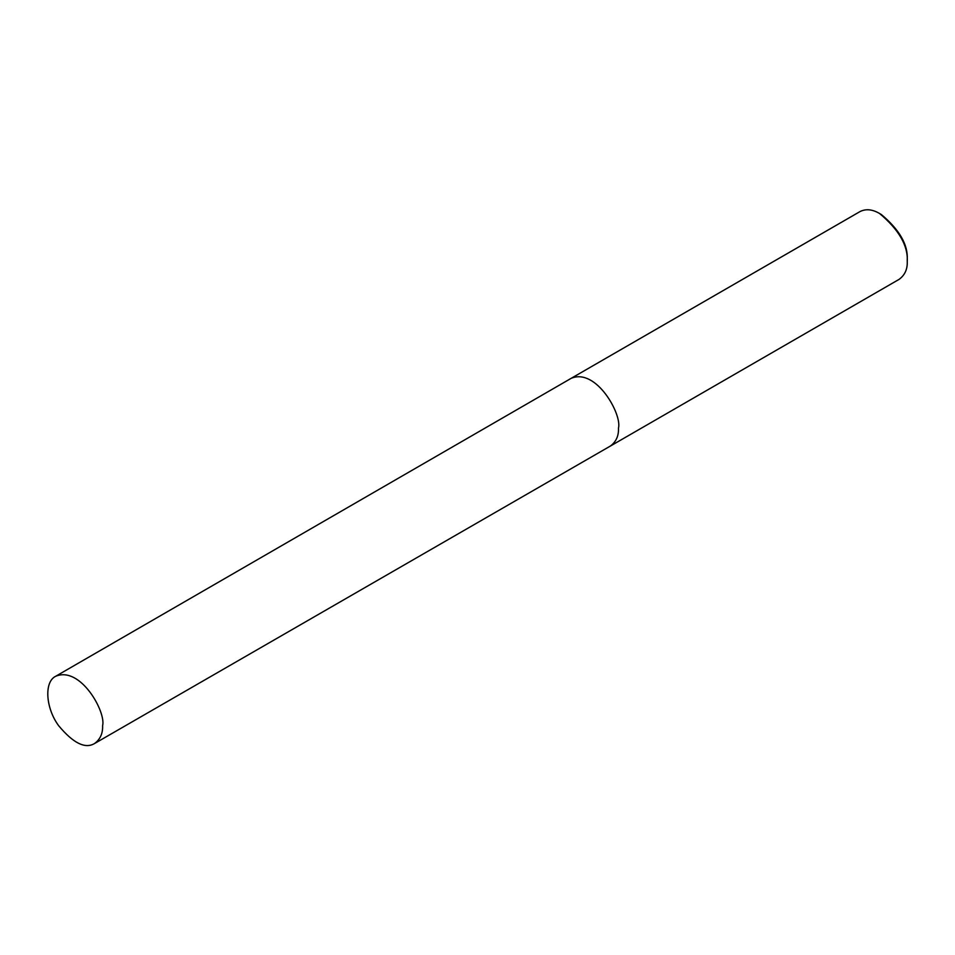 <?xml version="1.0" encoding="UTF-8"?>
<svg xmlns="http://www.w3.org/2000/svg" width="955" height="955" viewBox="0 0 955 955"><rect width="100%" height="100%" fill="white"/><g stroke="black" fill="none" stroke-linecap="round" stroke-linejoin="round"><path stroke-width="1.43" d="M907.25 261.419L907.25 259.426C908.074 244.671 899.431 229.701 881.31 214.505L879.579 213.502C872.393 209.288 865.863 208.644 860.025 211.568L571.245 378.287C596.254 367.759 622.135 414.41 618.482 428.138C618.804 435.85 616.094 441.819 610.376 446.057L899.144 279.338C904.874 275.1 907.572 269.131 907.25 261.419C908.133 245.686 898.906 229.713 879.579 213.502M102.603 725.74C106.232 712.12 80.53 665.802 55.712 676.259C43.954 681.822 45.637 707.965 58.542 725.573C73.153 743.157 85.15 749.138 94.545 743.527C100.239 739.325 102.913 733.404 102.603 725.74M55.712 676.259L571.245 378.287M94.545 743.527L610.364 446.057"/></g></svg>
